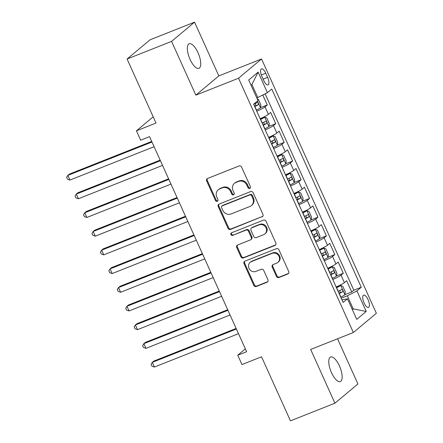 <?xml version="1.0" encoding="UTF-8"?>
<svg xmlns="http://www.w3.org/2000/svg" width="443" height="443" viewBox="0 0 443 443"><rect width="100%" height="100%" fill="white"/><g stroke="black" fill="none" stroke-linecap="round" stroke-linejoin="round"><path stroke-width="0.66" d="M249.758 188.408A1.418 1.307 -129.9 0 0 250.4 186.636L241.596 167.138A2.027 1.866 -129.9 0 0 239.021 165.992L207.584 178.463A2.027 1.866 -129.9 0 0 206.671 180.988L215.475 200.491A1.418 1.307 -129.9 0 0 217.607 201.094A1.418 1.307 -129.9 0 0 217.917 199.522L216.777 196.997A6.484 5.964 -129.9 0 1 218.205 189.803A6.484 5.964 -129.9 0 1 219.717 188.906L222.336 187.871A6.484 5.964 -129.9 0 1 230.576 191.526L231.717 194.051A1.418 1.307 -129.9 0 0 233.849 194.654A1.418 1.307 -129.9 0 0 234.159 193.082L233.018 190.556A6.484 5.964 -129.9 0 1 234.447 183.363A6.484 5.964 -129.9 0 1 235.958 182.466L238.578 181.425A6.484 5.964 -129.9 0 1 246.817 185.085L247.958 187.605A1.418 1.307 -129.9 0 0 249.758 188.408M339.438 365.957A13.218 4.962 68.4 0 0 330.589 356.997A13.218 4.962 68.4 0 0 331.48 372.607A13.218 4.962 68.4 0 0 340.329 381.567A13.218 4.962 68.4 0 0 339.438 365.957M198.021 52.75A13.218 4.962 68.4 0 0 189.167 43.791A13.218 4.962 68.4 0 0 190.064 59.401A13.218 4.962 68.4 0 0 198.913 68.36A13.218 4.962 68.4 0 0 198.021 52.75M368.05 299.618A6.606 2.481 68.4 0 0 363.625 295.138A6.606 2.481 68.4 0 0 364.074 302.946A6.606 2.481 68.4 0 0 368.498 307.425A6.606 2.481 68.4 0 0 368.05 299.618M276.399 276.36A2.027 1.866 -129.9 0 0 278.974 277.506L287.789 274.007A2.027 1.866 -129.9 0 0 288.709 271.481L278.929 249.819A2.027 1.866 -129.9 0 0 276.354 248.678L244.918 261.149A2.027 1.866 -129.9 0 0 244.004 263.674L253.778 285.331A2.027 1.866 -129.9 0 0 256.359 286.477L267.007 282.252A2.027 1.866 -129.9 0 0 267.926 279.721L263.74 270.451A2.027 1.866 -129.9 0 0 261.165 269.311L255.882 271.404A5.421 4.989 -129.9 0 1 249.37 269.051A5.421 4.989 -129.9 0 1 250.19 262.339A5.421 4.989 -129.9 0 1 251.452 261.586L272.146 253.379A5.421 4.989 -129.9 0 1 278.658 255.733A5.421 4.989 -129.9 0 1 277.844 262.444A5.421 4.989 -129.9 0 1 276.582 263.197L273.132 264.565A2.027 1.866 -129.9 0 0 272.212 267.096L276.399 276.36L277.019 275.845A2.027 1.866 -129.9 0 0 279.594 276.986L288.415 273.486A2.027 1.866 -129.9 0 0 288.543 273.431M171.568 41.387L195.839 95.145L218.836 75.908L194.56 22.15L171.568 41.387L127.086 59.03L156.002 123.071L136.433 130.835L140.653 140.182L149.551 136.654L246.64 351.692L237.747 355.22L241.967 364.567L261.542 356.809L290.458 420.85L334.936 403.208L357.933 383.97L337.533 338.79M195.839 95.145L238.544 78.206L353.364 332.51L310.665 349.449L334.936 403.208M262.018 216.926A2.027 1.866 -129.9 0 0 262.937 214.395L253.158 192.738A2.027 1.866 -129.9 0 0 250.583 191.597L219.147 204.068A2.027 1.866 -129.9 0 0 218.227 206.593L228.007 228.25A2.027 1.866 -129.9 0 0 230.581 229.396L262.638 216.405A2.027 1.866 -129.9 0 0 262.771 216.35M266.044 221.279L275.823 242.936A2.027 1.866 -129.9 0 1 274.904 245.466L243.467 257.937A2.027 1.866 -129.9 0 1 240.892 256.79L236.712 247.526A2.027 1.866 -129.9 0 1 237.625 244.996L250.378 239.94A2.027 1.866 -129.9 0 0 251.292 237.409L248.517 231.263A2.027 1.866 -129.9 0 0 245.943 230.122L232.669 235.383A1.418 1.307 -129.9 0 1 231.18 233.012A1.418 1.307 -129.9 0 1 231.512 232.813L263.469 220.138A2.027 1.866 -129.9 0 1 266.044 221.279M127.086 59.03L150.083 39.792L194.56 22.15M344.931 294.65L351.72 291.959L346.653 280.74L344.383 282.64L341.005 275.158A8.262 0.941 155.7 0 1 332.771 279.5M336.486 275.956L343.275 273.265L338.208 262.04L335.944 263.939L332.566 256.458A8.262 0.941 155.7 0 1 324.326 260.8M328.047 257.256L334.83 254.564L329.764 243.345L327.499 245.239L324.121 237.764A8.262 0.941 155.7 0 1 315.887 242.105M319.602 238.555L326.391 235.864L321.325 224.645L319.054 226.545L315.676 219.064A8.262 0.941 155.7 0 1 307.442 223.405M311.158 219.855L317.947 217.164L312.88 205.945L310.615 207.845L307.237 200.363A8.262 0.941 155.7 0 1 298.997 204.705M302.719 201.161L309.502 198.464L304.435 187.245L302.17 189.144L298.792 181.663A8.262 0.941 155.7 0 1 290.558 186.005M294.274 182.461L301.063 179.769L295.996 168.55L293.726 170.444L290.348 162.969A8.262 0.941 155.7 0 1 282.113 167.31M285.829 163.76L292.618 161.069L287.551 149.85L285.286 151.75L281.909 144.268A8.262 0.941 155.7 0 1 273.669 148.61M277.39 145.06L284.173 142.369L279.107 131.15L276.842 133.05L273.464 125.568A8.262 0.941 155.7 0 1 265.23 129.91M268.945 126.366L275.734 123.669L270.667 112.45L268.397 114.349A8.262 0.941 155.7 0 1 260.163 118.691M261.896 76.451L263.751 80.565A6.401 2.403 68.4 0 0 268.037 84.901A6.401 2.403 68.4 0 0 267.605 77.342L265.75 73.228A6.401 2.403 68.4 0 0 261.459 68.886A6.401 2.403 68.4 0 0 261.896 76.451M238.544 78.206L261.536 58.974L376.362 313.279L353.364 332.51M351.72 291.959L353.802 290.22L361.272 287.258L271.78 89.049L267.428 92.687L256.807 97.992M361.272 287.258L356.92 290.896L366.211 311.462L356.765 319.364L347.478 298.798L343.126 302.436L253.634 104.227L257.981 100.589L248.695 80.022L258.142 72.12L267.428 92.687M260.501 107.666L267.29 104.974L265.019 106.868A8.262 0.941 155.7 0 1 256.785 111.21M275.734 123.669L273.464 125.568M284.173 142.369L281.909 144.268M292.618 161.069L290.348 162.969M301.063 179.769L298.792 181.663M309.502 198.464L307.237 200.363M317.947 217.164L315.676 219.064M326.391 235.864L324.121 237.764M334.83 254.564L332.566 256.458M343.275 273.265L341.005 275.158M353.802 290.22L265.135 93.855M267.29 104.974L262.81 95.046M352.213 309.286L353.232 308.887L347.318 295.797L341.221 298.217M257.826 97.587L251.917 84.502L251.048 85.228M218.836 75.908L261.536 58.974M245.361 348.851L237.747 355.22M153.184 116.825L136.433 130.835M352.362 309.613L353.232 308.887L366.211 311.462M341.974 299.883L347.478 298.798M268.608 137.391A8.262 0.941 -24.3 0 0 276.842 133.05M277.047 156.091A8.262 0.941 -24.3 0 0 285.286 151.75M285.491 174.786A8.262 0.941 -24.3 0 0 293.726 170.444M293.936 193.486A8.262 0.941 -24.3 0 0 302.17 189.144M302.375 212.186A8.262 0.941 -24.3 0 0 310.615 207.845M310.82 230.886A8.262 0.941 -24.3 0 0 319.054 226.545M319.265 249.581A8.262 0.941 -24.3 0 0 327.499 245.239M327.704 268.281A8.262 0.941 -24.3 0 0 335.944 263.939M336.148 286.981A8.262 0.941 -24.3 0 0 344.383 282.64M347.318 295.797L356.92 290.896M251.917 84.502L258.142 72.12M250.356 187.898A1.418 1.307 -129.9 0 1 248.578 187.084L247.438 184.565A6.484 5.964 -129.9 0 0 239.198 180.905L238.578 181.425M234.447 183.363L235.067 182.843A6.484 5.964 -129.9 0 1 236.579 181.946L239.198 180.905M218.205 189.803L218.825 189.288A6.484 5.964 -129.9 0 1 220.337 188.386L222.956 187.35A6.484 5.964 -129.9 0 1 231.196 191.005L232.337 193.53A1.418 1.307 -129.9 0 0 234.114 194.339M207.457 178.518A2.027 1.866 -129.9 0 0 207.291 180.473L216.095 199.97A1.418 1.307 -129.9 0 0 217.873 200.779M219.014 204.123A2.027 1.866 -129.9 0 0 218.848 206.073L228.627 227.73A2.027 1.866 -129.9 0 0 231.202 228.876L262.638 216.405M251.624 195.728A1.418 1.307 -129.9 0 0 249.824 194.931L222.225 205.873A1.418 1.307 -129.9 0 0 221.583 207.645L222.785 210.303A6.484 5.964 -129.9 0 0 231.03 213.963L249.891 206.482A6.484 5.964 -129.9 0 0 251.397 205.58A6.484 5.964 -129.9 0 0 252.826 198.392L251.624 195.728L252.244 195.208A1.418 1.307 -129.9 0 0 250.445 194.411L249.824 194.931M221.899 206.073L222.519 205.552A1.418 1.307 -129.9 0 1 222.851 205.353L250.445 194.411M251.397 205.58L252.023 205.065A6.484 5.964 -129.9 0 0 253.446 197.871L252.826 198.392M252.244 195.208L253.446 197.871M237.498 245.051A2.027 1.866 -129.9 0 0 237.332 247.006L241.518 256.27A2.027 1.866 -129.9 0 0 244.093 257.416L275.529 244.946A2.027 1.866 -129.9 0 0 275.657 244.89M250.849 239.657L251.469 239.137A2.027 1.866 -129.9 0 0 251.917 236.889L249.138 230.742A2.027 1.866 -129.9 0 0 246.563 229.601L232.669 235.383M231.534 232.802A1.418 1.307 -129.9 0 0 233.289 234.862M263.607 234.69A5.421 4.989 -129.9 0 0 264.87 233.943A5.421 4.989 -129.9 0 0 265.684 227.226A5.421 4.989 -129.9 0 0 259.172 224.872L251.879 227.763A2.027 1.866 -129.9 0 0 250.965 230.294L253.739 236.44A2.027 1.866 -129.9 0 0 256.314 237.581L263.607 234.69M264.87 233.943L265.49 233.422A5.421 4.989 -129.9 0 0 266.304 226.705A5.421 4.989 -129.9 0 0 259.792 224.352L259.172 224.872M251.408 228.045L252.028 227.525A2.027 1.866 -129.9 0 1 252.499 227.242L259.792 224.352M272.999 264.626A2.027 1.866 -129.9 0 0 272.833 266.575L277.019 275.845M277.844 262.444L278.464 261.929A5.421 4.989 -129.9 0 0 279.278 255.212A5.421 4.989 -129.9 0 0 272.766 252.859L272.146 253.379M250.19 262.339L250.81 261.819A5.421 4.989 -129.9 0 1 252.073 261.065L272.766 252.859M244.791 261.204A2.027 1.866 -129.9 0 0 244.625 263.153L254.404 284.816A2.027 1.866 -129.9 0 0 256.979 285.956L267.633 281.731A2.027 1.866 -129.9 0 0 267.76 281.67M257.189 98.833L258.347 99.293L260.877 104.902L260.478 107.815A5.471 0.626 155.7 0 1 256.442 110.052L256.292 110.119M151.711 141.444L69.407 174.088L67.851 175.389L69.966 180.063L154.086 146.699M254.686 106.569L254.841 106.497A5.471 0.626 -24.3 0 0 258.191 104.736C258.623 103.474 258.286 102.726 257.178 102.494A5.471 0.626 155.7 0 1 253.828 104.255L253.673 104.321M255.417 103.479L255.633 105.755A2.785 0.316 155.7 0 1 254.559 106.287M151.977 142.026L67.851 175.389L66.638 177.316L67.486 179.188L69.966 180.063M264.737 128.819L264.886 128.747A5.471 0.626 155.7 0 0 268.923 126.515L269.322 123.603L266.791 117.993L264.704 117.162A5.471 0.626 155.7 0 1 260.667 119.4L260.512 119.472M264.704 117.162L262.389 118.082A2.785 0.316 155.7 0 1 260.384 119.189M160.156 160.144L77.852 192.788L76.296 194.089L78.405 198.763L162.526 165.4M263.131 125.264L263.28 125.197A5.471 0.626 -24.3 0 0 266.636 123.436C267.068 122.174 266.73 121.426 265.623 121.194A5.471 0.626 155.7 0 1 262.267 122.949L262.118 123.021M263.856 122.179L264.072 124.455A2.785 0.316 155.7 0 1 263.004 124.987M160.416 160.72L76.296 194.089L75.083 196.016L75.925 197.888L78.405 198.763M273.176 147.519L273.331 147.447A5.471 0.626 155.7 0 0 277.368 145.21L277.767 142.303L275.23 136.693L273.143 135.863A5.471 0.626 155.7 0 1 269.106 138.1L268.956 138.166M273.143 135.863L270.828 136.782A2.785 0.316 155.7 0 1 268.829 137.889M168.6 178.839L86.291 211.488L84.74 212.784L86.85 217.463L170.97 184.094M271.576 143.964L271.725 143.892A5.471 0.626 -24.3 0 0 275.075 142.137C275.507 140.874 275.169 140.126 274.062 139.894A5.471 0.626 155.7 0 1 270.712 141.649L270.562 141.721M272.301 140.88L272.517 143.15A2.785 0.316 155.7 0 1 271.448 143.687M168.861 179.421L84.74 212.784L83.528 214.717L84.369 216.588L86.85 217.463M281.621 166.214L281.77 166.147A5.471 0.626 155.7 0 0 285.807 163.91L286.206 161.003L283.675 155.393L281.587 154.563A5.471 0.626 155.7 0 1 277.551 156.794L277.401 156.866M281.587 154.563L279.273 155.482A2.785 0.316 155.7 0 1 277.274 156.584M177.039 197.539L94.736 230.188L93.18 231.484L95.295 236.158L179.415 202.794M280.015 162.664L280.17 162.592A5.471 0.626 -24.3 0 0 283.52 160.837C283.952 159.574 283.614 158.827 282.507 158.594A5.471 0.626 155.7 0 1 279.156 160.349L279.001 160.421M280.746 159.574L280.962 161.85A2.785 0.316 155.7 0 1 279.887 162.382M177.305 198.121L93.18 231.484L91.967 233.417L92.814 235.283L95.295 236.158M290.065 184.914L290.215 184.847A5.471 0.626 155.7 0 0 294.252 182.61L294.65 179.697L292.12 174.088L290.032 173.263A5.471 0.626 155.7 0 1 285.995 175.494L285.84 175.566M290.032 173.263L287.717 174.177A2.785 0.316 155.7 0 1 285.713 175.284M185.484 216.239L103.18 248.883L101.624 250.184L103.734 254.858L187.854 221.494M288.459 181.364L288.609 181.292A5.471 0.626 -24.3 0 0 291.965 179.537C292.397 178.269 292.059 177.521 290.951 177.289A5.471 0.626 155.7 0 1 287.596 179.05L287.446 179.116M289.185 178.274L289.401 180.55A2.785 0.316 155.7 0 1 288.332 181.082M185.744 216.821L101.624 250.184L100.411 252.117L101.253 253.983L103.734 254.858M298.504 203.614L298.66 203.542A5.471 0.626 155.7 0 0 302.696 201.31L303.095 198.398L300.559 192.788L298.471 191.957A5.471 0.626 155.7 0 1 294.434 194.195L294.285 194.267M298.471 191.957L296.157 192.877A2.785 0.316 155.7 0 1 294.158 193.984M193.929 234.94L111.619 267.583L110.069 268.884L112.179 273.558L196.299 240.195M296.904 200.059L297.054 199.992A5.471 0.626 -24.3 0 0 300.404 198.231C300.836 196.969 300.498 196.221 299.39 195.989A5.471 0.626 155.7 0 1 296.04 197.75L295.891 197.816M297.63 196.974L297.846 199.25A2.785 0.316 155.7 0 1 296.777 199.782M194.189 235.515L110.069 268.884L108.856 270.811L109.698 272.683L112.179 273.558M306.949 222.314L307.099 222.242A5.471 0.626 155.7 0 0 311.136 220.01L311.534 217.098L309.004 211.488L306.916 210.658A5.471 0.626 155.7 0 1 302.879 212.895L302.73 212.961M306.916 210.658L304.601 211.577A2.785 0.316 155.7 0 1 302.602 212.684M202.368 253.64L120.064 286.283L118.508 287.585L120.623 292.258L204.744 258.889M305.343 218.759L305.498 218.687A5.471 0.626 -24.3 0 0 308.849 216.932C309.28 215.669 308.943 214.921 307.835 214.689A5.471 0.626 155.7 0 1 304.485 216.444L304.33 216.516M306.074 215.675L306.29 217.945A2.785 0.316 155.7 0 1 305.216 218.482M202.634 254.216L118.508 287.585L117.295 289.512L118.143 291.383L120.623 292.258M315.394 241.009L315.543 240.942A5.471 0.626 155.7 0 0 319.58 238.705L319.979 235.798L317.448 230.188L315.361 229.358A5.471 0.626 155.7 0 1 311.324 231.589L311.169 231.661M315.361 229.358L313.046 230.277A2.785 0.316 155.7 0 1 311.041 231.384M210.813 272.334L128.509 304.983L126.953 306.279L129.063 310.953L213.183 277.589M313.788 237.459L313.937 237.387A5.471 0.626 -24.3 0 0 317.293 235.632C317.725 234.369 317.387 233.622 316.28 233.389A5.471 0.626 155.7 0 1 312.924 235.144L312.775 235.216M314.513 234.369L314.729 236.645A2.785 0.316 155.7 0 1 313.661 237.177M211.073 272.916L126.953 306.279L125.74 308.212L126.582 310.078L129.063 310.953M323.833 259.709L323.988 259.642A5.471 0.626 155.7 0 0 328.025 257.405L328.424 254.498L325.887 248.888L323.8 248.058A5.471 0.626 155.7 0 1 319.763 250.289L319.613 250.361M323.8 248.058L321.485 248.972A2.785 0.316 155.7 0 1 319.486 250.079M219.257 291.034L136.948 323.678L135.397 324.979L137.507 329.653L221.627 296.289M322.233 256.159L322.382 256.087A5.471 0.626 -24.3 0 0 325.732 254.332C326.164 253.064 325.826 252.316 324.719 252.084A5.471 0.626 155.7 0 1 321.369 253.845L321.219 253.911M322.958 253.069L323.174 255.345A2.785 0.316 155.7 0 1 322.105 255.877M219.518 291.616L135.397 324.979L134.185 326.912L135.026 328.778L137.507 329.653M332.278 278.409L332.427 278.337A5.471 0.626 155.7 0 0 336.464 276.105L336.863 273.193L334.332 267.583L332.244 266.752A5.471 0.626 155.7 0 1 328.208 268.99L328.058 269.062M332.244 266.752L329.93 267.672A2.785 0.316 155.7 0 1 327.931 268.779M227.696 309.735L145.393 342.378L143.837 343.679L145.952 348.353L230.072 314.99M330.672 274.854L330.827 274.787A5.471 0.626 -24.3 0 0 334.177 273.026C334.609 271.764 334.271 271.016 333.164 270.784A5.471 0.626 155.7 0 1 329.813 272.545L329.658 272.611M331.403 271.769L331.619 274.045A2.785 0.316 155.7 0 1 330.544 274.577M227.962 310.31L143.837 343.679L142.624 345.606L143.471 347.478L145.952 348.353M340.722 297.109L340.872 297.037A5.471 0.626 155.7 0 0 344.909 294.805L345.307 291.893L342.777 286.283L340.689 285.453A5.471 0.626 155.7 0 1 336.652 287.69L336.497 287.756M340.689 285.453L338.374 286.372A2.785 0.316 155.7 0 1 336.37 287.479M236.141 328.435L153.837 361.078L152.281 362.38L154.391 367.053L238.511 333.684M339.116 293.554L339.266 293.487A5.471 0.626 -24.3 0 0 342.622 291.727C343.054 290.464 342.716 289.716 341.608 289.484A5.471 0.626 155.7 0 1 338.253 291.239L338.103 291.311M339.842 290.47L340.058 292.74A2.785 0.316 155.7 0 1 338.989 293.277M236.401 329.011L152.281 362.38L151.069 364.307L151.91 366.178L154.391 367.053M268.397 114.349L265.019 106.868M261.315 74.983L265.75 73.228M263.103 79.125L267.605 77.342M247.438 184.565L246.817 185.085M236.579 181.946L235.958 182.466M232.337 193.53L231.717 194.051M231.196 191.005L230.576 191.526M222.956 187.35L222.336 187.871M220.337 188.386L219.717 188.906M216.095 199.97L215.475 200.491M207.291 180.473L206.671 180.988M248.578 187.084L247.958 187.605M231.202 228.876L230.581 229.396M228.627 227.73L228.007 228.25M218.848 206.073L218.227 206.593M222.851 205.353L222.225 205.873M275.529 244.946L274.904 245.466M244.093 257.416L243.467 257.937M241.518 256.27L240.892 256.79M237.332 247.006L236.712 247.526M251.917 236.889L251.292 237.409M249.138 230.742L248.517 231.263M246.563 229.601L245.943 230.122M252.499 227.242L251.879 227.763M272.833 266.575L272.212 267.096M252.073 261.065L251.452 261.586M267.633 281.731L267.007 282.252M256.979 285.956L256.359 286.477M254.404 284.816L253.778 285.331M244.625 263.153L244.004 263.674M288.415 273.486L287.789 274.007M279.594 276.986L278.974 277.506M260.49 107.743L257.461 101.026M256.442 110.052L254.841 106.497M255.633 105.755L258.191 104.736M268.934 126.443L264.753 117.185M262.267 122.949L260.667 119.4M264.886 128.747L263.28 125.197M264.072 124.455L266.636 123.436M277.379 145.138L273.198 135.885M270.712 141.649L269.106 138.1M273.331 147.447L271.725 143.892M272.517 143.15L275.075 142.137M285.818 163.838L281.643 154.585M279.156 160.349L277.551 156.794M281.77 166.147L280.17 162.592M280.962 161.85L283.52 160.837M294.263 182.538L290.082 173.279M287.596 179.05L285.995 175.494M290.215 184.847L288.609 181.292M289.401 180.55L291.965 179.537M302.707 201.238L298.527 191.98M296.04 197.75L294.434 194.195M298.66 203.542L297.054 199.992M297.846 199.25L300.404 198.231M311.147 219.933L306.971 210.68M304.485 216.444L302.879 212.895M307.099 222.242L305.498 218.687M306.29 217.945L308.849 216.932M319.591 238.633L315.41 229.38M312.924 235.144L311.324 231.589M315.543 240.942L313.937 237.387M314.729 236.645L317.293 235.632M328.036 257.333L323.855 248.074M321.369 253.845L319.763 250.289M323.988 259.642L322.382 256.087M323.174 255.345L325.732 254.332M336.475 276.033L332.3 266.775M329.813 272.545L328.208 268.99M332.427 278.337L330.827 274.787M331.619 274.045L334.177 273.026M344.92 294.728L340.739 285.475M338.253 291.239L336.652 287.69M340.872 297.037L339.266 293.487M340.058 292.74L342.622 291.727"/></g></svg>
